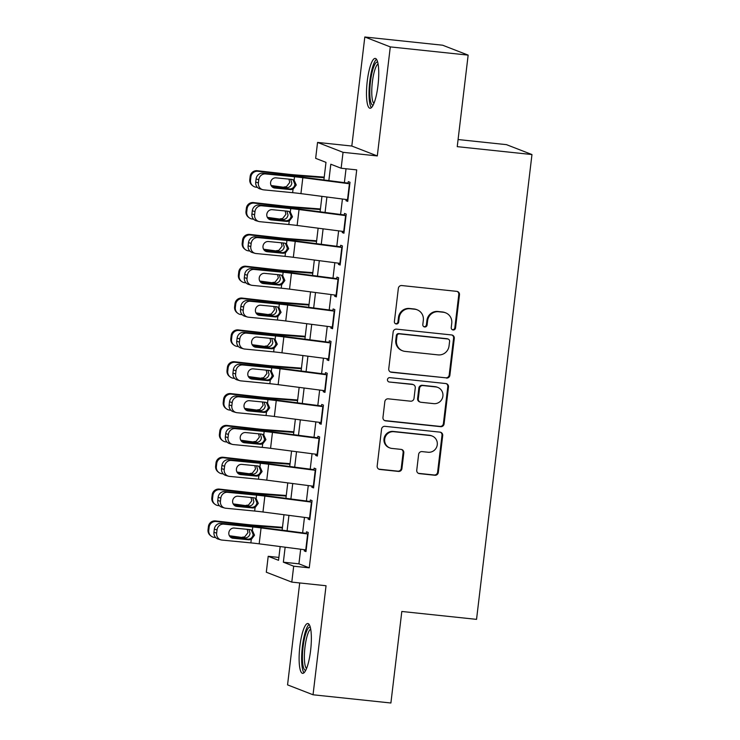 <?xml version="1.0" encoding="UTF-8"?>
<svg xmlns="http://www.w3.org/2000/svg" width="740" height="740" viewBox="0 0 740 740"><rect width="100%" height="100%" fill="white"/><g stroke="black" fill="none" stroke-linecap="round" stroke-linejoin="round"><path stroke-width="1.11" d="M453.121 329.975A2.211 2.146 111.2 0 0 455.526 328.014L459.485 294.807A3.154 3.071 111.2 0 0 456.802 291.366L401.783 285.548A3.154 3.071 111.2 0 0 398.351 288.35L394.392 321.558A2.211 2.146 111.2 0 0 396.27 323.972A2.211 2.146 111.2 0 0 398.666 322.002L399.184 317.71A10.092 9.814 111.2 0 1 410.154 308.746L414.742 309.228A10.092 9.814 111.2 0 1 423.326 320.263L422.818 324.555A2.211 2.146 111.2 0 0 424.695 326.969A2.211 2.146 111.2 0 0 427.1 325.008L427.609 320.716A10.092 9.814 111.2 0 1 438.579 311.743L443.168 312.234A10.092 9.814 111.2 0 1 451.752 323.26L451.243 327.561A2.211 2.146 111.2 0 0 453.121 329.975M452.251 329.679A2.211 2.146 111.2 0 0 454.832 327.746L458.791 294.539A3.154 3.071 111.2 0 0 457.209 291.43M395.401 323.676A2.211 2.146 111.2 0 0 397.981 321.743L398.49 317.442L399.184 317.71M423.826 326.673A2.211 2.146 111.2 0 0 426.407 324.74L426.915 320.448L427.609 320.716M310.606 650.525A25.049 5.569 -84 0 0 307.868 623.524A25.049 5.569 -84 0 0 299.867 646.353A25.049 5.569 -84 0 0 302.605 673.354A25.049 5.569 -84 0 0 310.606 650.525M377.992 85.424A25.049 5.569 -84 0 0 375.254 58.423A25.049 5.569 -84 0 0 367.243 81.252A25.049 5.569 -84 0 0 369.991 108.253A25.049 5.569 -84 0 0 377.992 85.424M416.75 470.187A3.154 3.071 111.2 0 0 419.432 473.637L434.87 475.265A3.154 3.071 111.2 0 0 438.302 472.462L442.696 435.592A3.154 3.071 111.2 0 0 440.013 432.142L384.994 426.332A3.154 3.071 111.2 0 0 381.562 429.135L377.169 466.006A3.154 3.071 111.2 0 0 379.851 469.456L398.49 471.426A3.154 3.071 111.2 0 0 401.922 468.624L403.809 452.843A3.154 3.071 111.2 0 0 401.117 449.393L391.876 448.421A8.436 8.205 111.2 0 1 384.893 438.126A8.436 8.205 111.2 0 1 393.865 431.697L430.088 435.527A8.436 8.205 111.2 0 1 437.072 445.813A8.436 8.205 111.2 0 1 428.099 452.242L422.059 451.604A3.154 3.071 111.2 0 0 418.627 454.406L416.75 470.187M300.671 549.228L298.923 563.834L309.255 567.839L293.688 566.202L291.791 582.112L266.308 572.224L268.204 556.304L278.536 560.31L280.173 546.564M468.152 55.121L390.295 46.898L364.811 37L442.668 45.223L468.152 55.121L457.237 146.649L531.968 154.549L476.541 619.362L401.811 611.471L390.896 703L313.039 694.777L326.044 585.738L291.791 582.112M364.811 37L351.815 146.039L377.298 155.937L390.295 46.898M377.298 155.937L343.046 152.32L341.14 168.239L330.808 164.225L328.856 180.606M309.255 567.839L356.717 169.886L341.14 168.239M446.461 378.085A3.154 3.071 111.2 0 0 449.883 375.282L454.286 338.402A3.154 3.071 111.2 0 0 451.604 334.952L396.585 329.143A3.154 3.071 111.2 0 0 393.153 331.946L388.75 368.816A3.154 3.071 111.2 0 0 391.442 372.266L445.767 377.816A3.154 3.071 111.2 0 0 449.199 375.014L453.592 338.134A3.154 3.071 111.2 0 0 452.02 335.026M448.486 386.992L444.093 423.872A3.154 3.071 111.2 0 1 440.661 426.675L385.642 420.866A3.154 3.071 111.2 0 1 382.959 417.416L384.837 401.635A3.154 3.071 111.2 0 1 388.269 398.832L410.58 401.191A3.154 3.071 111.2 0 0 414.012 398.388L415.26 387.917A3.154 3.071 111.2 0 0 412.578 384.467L389.351 382.016A2.211 2.146 111.2 0 1 387.519 379.324A2.211 2.146 111.2 0 1 389.869 377.641L445.804 383.551A3.154 3.071 111.2 0 1 448.486 386.992L447.802 386.733L443.399 423.604L444.093 423.872M299.709 582.954L287.555 684.879L313.039 694.777M346.154 199.504L346.015 200.707L347.735 201.373L350.011 182.271L348.29 181.596L348.05 183.585M342.361 231.343L342.213 232.536L343.934 233.211L346.218 214.11L344.489 213.435L344.257 215.423M338.559 263.181L338.421 264.374L340.141 265.04L342.417 245.939L340.696 245.273L340.456 247.262M334.767 295.019L334.619 296.213L336.349 296.879L338.624 277.778L336.904 277.111L336.663 279.1M330.965 326.849L330.826 328.051L332.547 328.717L334.822 309.616L333.102 308.95L332.871 310.93M327.173 358.687L327.034 359.89L328.754 360.556L331.03 341.454L329.309 340.789L329.069 342.768M323.38 390.526L323.232 391.719L324.953 392.394L327.237 373.293L325.507 372.618L325.276 374.607M319.578 422.364L319.44 423.558L321.16 424.233L323.436 405.122L321.715 404.456L321.475 406.445M315.786 454.203L315.638 455.396L317.358 456.062L319.643 436.961L317.923 436.295L317.682 438.284M311.984 486.041L311.845 487.235L313.566 487.901L315.841 468.799L314.121 468.133L313.889 470.122M308.192 517.87L308.053 519.073L309.773 519.739L312.049 500.638L310.328 499.972L310.088 501.951M346.033 168.757L344.387 182.623M342.426 199.023L340.585 214.461M338.633 230.862L336.793 246.3M334.832 262.691L332.991 278.138M331.039 294.529L329.198 309.977M327.246 326.368L325.406 341.806M323.445 358.206L321.604 373.644M319.652 390.045L317.812 405.483M315.851 421.883L314.01 437.322M312.058 453.713L310.217 469.16M308.266 485.551L306.425 500.999M304.464 517.389L302.623 532.828M304.399 549.709L304.251 550.912L305.971 551.577L308.247 532.476L306.526 531.81L306.295 533.79M531.968 154.549L506.484 144.651L458.079 139.536M278.878 557.433L268.204 556.304M323.889 179.959L325.989 162.356L315.656 158.342L317.553 142.422L343.046 152.32M351.815 146.039L317.553 142.422M285.141 547.212L283.355 562.187L293.688 566.202M326.904 197.006L325.064 212.445M323.103 228.836L321.262 244.283M319.31 260.674L317.469 276.122M315.518 292.513L313.677 307.951M311.716 324.351L309.875 339.789M307.923 356.19L306.082 371.628M304.121 388.028L302.281 403.467M300.329 419.858L298.488 435.305M296.536 451.696L294.687 467.144M292.735 483.535L290.894 498.973M288.942 515.373L287.101 530.811M282.134 530.164L283.975 514.726M285.927 498.335L287.768 482.887M289.719 466.496L291.569 451.049M293.521 434.658L295.362 419.219M297.314 402.819L299.154 387.381M301.115 370.981L302.956 355.542M304.908 339.151L306.749 323.704M308.7 307.313L310.55 291.865M312.502 275.474L314.343 260.027M316.295 243.636L318.135 228.197M320.096 211.797L321.937 196.359M298.923 563.834L283.355 562.187M346.015 200.707L347.791 200.892M342.213 232.536L343.998 232.73M338.421 264.374L340.197 264.568M334.619 296.213L336.404 296.398M330.826 328.051L332.602 328.236M327.034 359.89L328.81 360.075M323.232 391.719L325.017 391.913M319.44 423.558L321.216 423.752M315.638 455.396L317.423 455.581M311.845 487.235L313.621 487.42M308.053 519.073L309.829 519.258M304.251 550.912L306.027 551.096M445.628 312.826L444.934 312.558A10.092 9.814 111.2 0 0 442.474 311.966L443.168 312.234M426.915 320.448A10.092 9.814 111.2 0 1 437.895 311.475L442.474 311.966M417.203 309.82L416.509 309.551A10.092 9.814 111.2 0 0 414.049 308.959L414.742 309.228M398.49 317.442A10.092 9.814 111.2 0 1 409.47 308.478L414.049 308.959M390.332 371.924A3.154 3.071 111.2 0 0 390.748 371.998L445.767 377.816M449.596 341.39A2.211 2.146 111.2 0 0 447.719 338.976L399.424 333.87A2.211 2.146 111.2 0 0 397.019 335.831L396.483 340.363A10.092 9.814 111.2 0 0 405.067 351.398L438.08 354.886A10.092 9.814 111.2 0 0 449.05 345.922L449.596 341.39M448.255 339.105L447.561 338.837A2.211 2.146 111.2 0 0 447.025 338.707L447.719 338.976M402.606 350.806L401.922 350.538A10.092 9.814 111.2 0 1 395.789 340.095L396.335 335.572A2.211 2.146 111.2 0 1 398.731 333.601L447.025 338.707M384.541 420.524A3.154 3.071 111.2 0 0 384.957 420.598L439.976 426.407A3.154 3.071 111.2 0 0 443.399 423.604M413.346 384.652L412.661 384.384A3.154 3.071 111.2 0 0 411.893 384.199L389.351 382.016M433.742 403.633A8.436 8.205 111.2 0 0 437.784 387.409A8.436 8.205 111.2 0 0 435.731 386.918L422.966 385.568A3.154 3.071 111.2 0 0 419.543 388.371L418.294 398.842A3.154 3.071 111.2 0 0 420.977 402.282L433.742 403.633M437.784 387.409L437.1 387.15A8.436 8.205 111.2 0 0 435.046 386.65L435.731 386.918M420.209 402.098L419.515 401.829A3.154 3.071 111.2 0 1 417.601 398.573L418.849 388.102A3.154 3.071 111.2 0 1 422.281 385.3L435.046 386.65M447.802 386.733A3.154 3.071 111.2 0 0 446.22 383.625M432.142 436.026L431.457 435.758A8.436 8.205 111.2 0 0 429.404 435.259L430.088 435.527M389.823 447.922L389.129 447.654A8.436 8.205 111.2 0 1 393.18 431.429L429.404 435.259M378.741 469.114A3.154 3.071 111.2 0 0 379.157 469.188L397.805 471.158A3.154 3.071 111.2 0 0 401.237 468.355L403.115 452.575A3.154 3.071 111.2 0 0 401.533 449.467M418.331 473.295A3.154 3.071 111.2 0 0 418.748 473.369L434.177 474.997A3.154 3.071 111.2 0 0 437.608 472.194L442.002 435.324A3.154 3.071 111.2 0 0 440.43 432.216M324.231 177.128L295.732 174.954A16.058 0.944 -173.2 0 1 287.934 174.196L257.279 170.727L258.01 171.282A6.42 6.383 127.4 0 0 250.897 176.934L250.166 176.37A6.42 6.383 -52.6 0 1 257.279 170.727M324.157 177.702L300.366 175.889A24.087 1.415 -173.2 0 1 288.665 174.76L258.01 171.282M257.4 187.35L256.114 187.202A6.42 6.383 127.4 0 1 252.969 185.944L252.238 185.379A6.42 6.383 -52.6 0 1 249.787 179.561L250.166 176.37M290.69 179.284L291.819 183.159C291.329 185.814 289.766 187.34 287.12 187.729L271.145 185.527M249.787 179.561L250.518 180.116L250.897 176.934M250.518 180.116A6.42 6.383 127.4 0 0 252.969 185.944M271.45 186.036L286.149 187.701M284.012 186.989L286.445 186.693L289.719 182.456L288.979 179.117M347.93 199.735A11.239 0.657 -173.2 0 1 347.513 199.68L300.93 193.63A16.058 0.944 6.8 0 0 292.633 192.678L263.644 189.856A6.42 6.022 105.9 0 1 258.399 182.9L258.778 179.718L256.096 178.951L255.716 182.133L258.399 182.9M348.105 183.113L304.297 177.415A24.087 1.415 6.8 0 0 291.847 176L262.857 173.169L265.54 173.937A6.42 6.022 105.9 0 0 258.778 179.718M349.826 183.816A11.239 0.657 -173.2 0 1 349.41 183.761L302.827 177.711A16.058 0.944 6.8 0 0 294.529 176.758L265.54 173.937M272.782 187.34L290.302 188.959C292.864 188.543 294.409 187.007 294.927 184.371L293.031 179.746M256.096 178.951A6.42 6.022 -74.1 0 1 262.857 173.169M262.644 189.662L259.962 188.894A6.42 6.022 -74.1 0 1 255.716 182.133M293.04 189.255L290.746 189.597L274.799 188.043A5.143 4.819 -74.1 0 1 270.6 182.484A5.143 4.819 -74.1 0 1 276.011 177.859L291.958 179.413L294.122 180.19L296.268 185L293.04 189.255L292.633 192.678M293.484 179.829L294.122 180.19L294.529 176.758M373.136 105.145A21.682 4.819 96 0 1 370.463 81.798A21.682 4.819 96 0 1 377.687 62.114M378.085 63.955A20.073 4.468 -84 0 0 372.368 82.094A20.073 4.468 -84 0 0 373.913 103.433M376.503 59.283A24.892 5.541 -84 0 0 369.769 81.529A24.892 5.541 -84 0 0 371.388 107.67M305.759 670.255A21.682 4.819 96 0 1 302.503 653.818A21.682 4.819 96 0 1 307.618 629.194A21.682 4.819 96 0 1 310.3 627.215M310.698 629.065A20.073 4.468 -84 0 0 309.19 630.804A20.073 4.468 -84 0 0 304.565 651.515A20.073 4.468 -84 0 0 306.536 668.535M309.117 624.384A24.892 5.541 -84 0 0 307.609 626.299A24.892 5.541 -84 0 0 301.939 651.209A24.892 5.541 -84 0 0 304.001 672.771M320.429 208.967L291.939 206.793A16.058 0.944 -173.2 0 1 284.132 206.035L253.487 202.566L254.218 203.121A6.42 6.383 127.4 0 0 247.105 208.773L246.374 208.208A6.42 6.383 -52.6 0 1 253.487 202.566M320.364 209.54L296.574 207.727A24.087 1.415 -173.2 0 1 284.872 206.599L254.218 203.121M253.607 219.188L252.321 219.04A6.42 6.383 127.4 0 1 249.177 217.773L248.446 217.218A6.42 6.383 -52.6 0 1 245.995 211.39L246.374 208.208M286.898 211.122L288.017 214.998C287.536 217.653 285.973 219.179 283.318 219.558L267.344 217.366M245.995 211.39L246.725 211.954L247.105 208.773M246.725 211.954A6.42 6.383 127.4 0 0 249.177 217.773M267.649 217.875L282.356 219.54M280.22 218.818L282.643 218.522L285.918 214.295L285.187 210.956M316.637 240.805L288.147 238.632A16.058 0.944 -173.2 0 1 280.34 237.873L249.685 234.404L250.416 234.959A6.42 6.383 127.4 0 0 243.312 240.611L242.572 240.047A6.42 6.383 -52.6 0 1 249.685 234.404M316.563 241.379L292.781 239.566A24.087 1.415 -173.2 0 1 281.071 238.437L250.416 234.959M249.806 251.026L248.52 250.879A6.42 6.383 127.4 0 1 245.375 249.611L244.644 249.056A6.42 6.383 -52.6 0 1 242.193 243.229L242.572 240.047M283.106 242.961L284.225 246.836C283.744 249.491 282.171 251.008 279.526 251.396L263.551 249.204M242.193 243.229L242.933 243.793L243.312 240.611M242.933 243.793A6.42 6.383 127.4 0 0 245.375 249.611M263.856 249.713L278.555 251.378M276.427 250.657L278.851 250.361L282.125 246.124L281.394 242.794M312.835 272.635L284.345 270.461A16.058 0.944 -173.2 0 1 276.547 269.712L245.893 266.233L246.624 266.798A6.42 6.383 127.4 0 0 239.51 272.44L238.78 271.885A6.42 6.383 -52.6 0 1 245.893 266.233M312.77 273.217L288.979 271.404A24.087 1.415 -173.2 0 1 277.278 270.267L246.624 266.798M246.013 282.865L244.727 282.717A6.42 6.383 127.4 0 1 241.582 281.45L240.852 280.895A6.42 6.383 -52.6 0 1 238.4 275.067L238.78 271.885M279.304 274.799L280.432 278.675C279.942 281.329 278.379 282.846 275.733 283.235L259.749 281.034M238.4 275.067L239.131 275.632L239.51 272.44M239.131 275.632A6.42 6.383 127.4 0 0 241.582 281.45M260.064 281.552L274.762 283.216M272.625 282.495L275.058 282.199L278.332 277.963L277.593 274.632M309.043 304.473L280.553 302.299A16.058 0.944 -173.2 0 1 272.746 301.55L242.091 298.072L242.831 298.636A6.42 6.383 127.4 0 0 235.718 304.279L234.987 303.724A6.42 6.383 -52.6 0 1 242.091 298.072M308.978 305.056L285.187 303.243A24.087 1.415 -173.2 0 1 273.476 302.105L242.831 298.636M242.211 314.694L240.925 314.555A6.42 6.383 127.4 0 1 237.79 313.288L237.05 312.724A6.42 6.383 -52.6 0 1 234.608 306.906L234.987 303.724M275.511 306.637L276.631 310.513C276.15 313.168 274.577 314.685 271.932 315.074L255.957 312.872M234.608 306.906L235.339 307.461L235.718 304.279M235.339 307.461A6.42 6.383 127.4 0 0 237.79 313.288M256.262 313.39L270.96 315.055M268.833 314.334L271.256 314.038L274.531 309.801L273.8 306.471M344.128 231.574A11.239 0.657 -173.2 0 1 343.712 231.518L297.138 225.46A16.058 0.944 6.8 0 0 288.831 224.516L259.851 221.695A6.42 6.022 105.9 0 1 254.606 214.739L254.986 211.557L252.294 210.789L251.914 213.971L254.606 214.739M344.313 214.952L300.496 209.254A24.087 1.415 6.8 0 0 288.045 207.829L259.065 205.008L261.747 205.776A6.42 6.022 105.9 0 0 254.986 211.557M346.033 215.654A11.239 0.657 -173.2 0 1 345.608 215.599L299.034 209.549A16.058 0.944 6.8 0 0 290.737 208.597L261.747 205.776M268.99 219.179L286.5 220.798C289.062 220.381 290.607 218.846 291.135 216.21L289.238 211.585M252.294 210.789A6.42 6.022 -74.1 0 1 259.065 205.008M258.843 221.501L256.16 220.733A6.42 6.022 -74.1 0 1 251.914 213.971M289.248 221.084L286.944 221.436L271.007 219.882A5.143 4.819 -74.1 0 1 266.807 214.313A5.143 4.819 -74.1 0 1 272.218 209.688L288.156 211.242L290.321 212.029L292.476 216.839L289.248 221.084L288.831 224.516M289.682 211.668L290.321 212.029L290.737 208.597M340.335 263.412A11.239 0.657 -173.2 0 1 339.919 263.357L293.336 257.298A16.058 0.944 6.8 0 0 285.039 256.354L256.049 253.524A6.42 6.022 105.9 0 1 250.804 246.577L251.184 243.386L248.501 242.628L248.122 245.81L250.804 246.577M340.52 246.781L296.703 241.092A24.087 1.415 6.8 0 0 284.252 239.668L255.263 236.846L257.955 237.605A6.42 6.022 105.9 0 0 251.184 243.386M342.232 247.493A11.239 0.657 -173.2 0 1 341.815 247.438L295.232 241.379A16.058 0.944 6.8 0 0 286.935 240.435L257.955 237.605M265.188 251.017L282.708 252.636C285.27 252.211 286.815 250.684 287.333 248.048L285.437 243.423M248.501 242.628A6.42 6.022 -74.1 0 1 255.263 236.846M255.05 253.339L252.368 252.571A6.42 6.022 -74.1 0 1 248.122 245.81M285.446 252.923L283.152 253.274L267.205 251.72A5.143 4.819 -74.1 0 1 263.005 246.152A5.143 4.819 -74.1 0 1 268.426 241.527L284.364 243.081L286.528 243.867L288.674 248.668L285.446 252.923L285.039 256.354M285.89 243.497L286.528 243.867L286.935 240.435M336.543 295.242A11.239 0.657 -173.2 0 1 336.117 295.195L289.543 289.137A16.058 0.944 6.8 0 0 281.246 288.193L252.257 285.363A6.42 6.022 105.9 0 1 247.012 278.407L247.391 275.225L244.709 274.457L244.329 277.648L247.012 278.407M336.719 278.619L292.901 272.93A24.087 1.415 6.8 0 0 280.46 271.506L251.471 268.675L254.153 269.443A6.42 6.022 105.9 0 0 247.391 275.225M338.439 279.332A11.239 0.657 -173.2 0 1 338.014 279.276L291.44 273.217A16.058 0.944 6.8 0 0 283.143 272.274L254.153 269.443M261.396 282.856L278.906 284.475C281.468 284.049 283.013 282.523 283.54 279.877L281.644 275.262M244.709 274.457A6.42 6.022 -74.1 0 1 251.471 268.675M251.249 285.178L248.566 284.41A6.42 6.022 -74.1 0 1 244.329 277.648M281.653 284.761L279.35 285.104L263.412 283.55A5.143 4.819 -74.1 0 1 259.213 277.99A5.143 4.819 -74.1 0 1 264.624 273.365L280.571 274.919L282.736 275.706L284.882 280.506L281.653 284.761L281.246 288.193M282.088 275.336L282.736 275.706L283.143 272.274M332.741 327.08A11.239 0.657 -173.2 0 1 332.325 327.025L285.742 320.975A16.058 0.944 6.8 0 0 277.445 320.032L248.464 317.201A6.42 6.022 105.9 0 1 243.21 310.245L243.589 307.063L240.907 306.295L240.528 309.477L243.21 310.245M332.926 310.458L289.109 304.76A24.087 1.415 6.8 0 0 276.658 303.345L247.678 300.514L250.361 301.282A6.42 6.022 105.9 0 0 243.589 307.063M334.637 311.161A11.239 0.657 -173.2 0 1 334.221 311.105L287.647 305.056A16.058 0.944 6.8 0 0 279.341 304.112L250.361 301.282M257.603 314.685L275.114 316.304C277.676 315.887 279.221 314.361 279.748 311.716L277.842 307.1M240.907 306.295A6.42 6.022 -74.1 0 1 247.678 300.514M247.456 317.007L244.774 316.248A6.42 6.022 -74.1 0 1 240.528 309.477M277.851 316.6L275.558 316.942L259.611 315.388A5.143 4.819 -74.1 0 1 255.42 309.829A5.143 4.819 -74.1 0 1 260.832 305.204L276.769 306.758L278.934 307.535L281.08 312.345L277.851 316.6L277.445 320.032M278.296 307.174L278.934 307.535L279.341 304.112M305.25 336.312L276.751 334.138A16.058 0.944 -173.2 0 1 268.953 333.389L238.299 329.911L239.029 330.475A6.42 6.383 127.4 0 0 231.916 336.117L231.185 335.562A6.42 6.383 -52.6 0 1 238.299 329.911M305.176 336.894L281.385 335.072A24.087 1.415 -173.2 0 1 269.684 333.943L239.029 330.475M238.419 346.533L237.133 346.385A6.42 6.383 127.4 0 1 233.988 345.127L233.257 344.562A6.42 6.383 -52.6 0 1 230.806 338.744L231.185 335.562M271.71 338.467L272.838 342.343C272.348 345.007 270.785 346.524 268.139 346.912L252.164 344.711M230.806 338.744L231.537 339.299L231.916 336.117M231.537 339.299A6.42 6.383 127.4 0 0 233.988 345.127M252.47 345.219L267.168 346.894M265.031 346.172L267.464 345.876L270.738 341.639L269.998 338.3M328.949 358.918A11.239 0.657 -173.2 0 1 328.523 358.863L281.949 352.814A16.058 0.944 6.8 0 0 273.652 351.861L244.663 349.039A6.42 6.022 105.9 0 1 239.418 342.084L239.797 338.901L237.114 338.134L236.735 341.316L239.418 342.084M329.124 342.296L285.316 336.598A24.087 1.415 6.8 0 0 272.866 335.183L243.876 332.353L246.559 333.12A6.42 6.022 105.9 0 0 239.797 338.901M330.845 342.999A11.239 0.657 -173.2 0 1 330.429 342.944L283.846 336.894A16.058 0.944 6.8 0 0 275.548 335.942L246.559 333.12M253.802 346.524L271.321 348.142C273.883 347.726 275.419 346.2 275.946 343.554L274.05 338.939M237.114 338.134A6.42 6.022 -74.1 0 1 243.876 332.353M243.664 348.845L240.972 348.078A6.42 6.022 -74.1 0 1 236.735 341.316M274.059 348.438L271.756 348.781L255.818 347.226A5.143 4.819 -74.1 0 1 251.618 341.667A5.143 4.819 -74.1 0 1 257.03 337.042L272.977 338.596L275.141 339.373L277.287 344.183L274.059 348.438L273.652 351.861M274.503 339.012L275.141 339.373L275.548 335.942M301.448 368.15L272.958 365.976A16.058 0.944 -173.2 0 1 265.151 365.218L234.506 361.749L235.237 362.304A6.42 6.383 127.4 0 0 228.124 367.956L227.393 367.392A6.42 6.383 -52.6 0 1 234.506 361.749M301.384 368.724L277.593 366.911A24.087 1.415 -173.2 0 1 265.882 365.782L235.237 362.304M234.626 378.371L233.34 378.223A6.42 6.383 127.4 0 1 230.196 376.965L229.465 376.401A6.42 6.383 -52.6 0 1 227.013 370.583L227.393 367.392M267.917 370.305L269.036 374.181C268.555 376.836 266.992 378.362 264.337 378.741L248.363 376.549M227.013 370.583L227.744 371.138L228.124 367.956M227.744 371.138A6.42 6.383 127.4 0 0 230.196 376.965M248.668 377.058L263.366 378.723M261.239 378.011L263.662 377.714L266.937 373.478L266.206 370.139M325.147 390.757A11.239 0.657 -173.2 0 1 324.731 390.702L278.157 384.652A16.058 0.944 6.8 0 0 269.85 383.699L240.87 380.878A6.42 6.022 105.9 0 1 235.625 373.922L236.005 370.74L233.313 369.972L232.934 373.154L235.625 373.922M325.332 374.135L281.514 368.437A24.087 1.415 6.8 0 0 269.064 367.012L240.084 364.191L242.766 364.959A6.42 6.022 105.9 0 0 236.005 370.74M327.052 374.838A11.239 0.657 -173.2 0 1 326.627 374.782L280.053 368.733A16.058 0.944 6.8 0 0 271.756 367.78L242.766 364.959M250.009 378.362L267.519 379.981C270.082 379.565 271.626 378.029 272.154 375.393L270.257 370.768M233.313 369.972A6.42 6.022 -74.1 0 1 240.084 364.191M239.862 380.684L237.179 379.916A6.42 6.022 -74.1 0 1 232.934 373.154M270.267 380.277L267.963 380.619L252.025 379.065A5.143 4.819 -74.1 0 1 247.826 373.506A5.143 4.819 -74.1 0 1 253.237 368.871L269.175 370.435L271.339 371.212L273.495 376.022L270.267 380.277L269.85 383.699M270.701 370.851L271.339 371.212L271.756 367.78M297.656 399.989L269.157 397.815A16.058 0.944 -173.2 0 1 261.359 397.056L230.704 393.588L231.435 394.143A6.42 6.383 127.4 0 0 224.331 399.794L223.591 399.23A6.42 6.383 -52.6 0 1 230.704 393.588M297.582 400.562L273.791 398.749A24.087 1.415 -173.2 0 1 262.089 397.621L231.435 394.143M230.825 410.21L229.539 410.062A6.42 6.383 127.4 0 1 226.394 408.795L225.663 408.24A6.42 6.383 -52.6 0 1 223.212 402.412L223.591 399.23M264.115 402.144L265.244 406.019C264.763 408.674 263.19 410.2 260.545 410.58L244.57 408.388M223.212 402.412L223.952 402.976L224.331 399.794M223.952 402.976A6.42 6.383 127.4 0 0 226.394 408.795M244.875 408.896L259.574 410.561M257.446 409.84L259.87 409.544L263.144 405.317L262.413 401.977M321.354 422.596A11.239 0.657 -173.2 0 1 320.938 422.54L274.355 416.481A16.058 0.944 6.8 0 0 266.058 415.538L237.068 412.707A6.42 6.022 105.9 0 1 231.824 405.761L232.203 402.579L229.52 401.811L229.141 404.993L231.824 405.761M321.539 405.964L277.722 400.275A24.087 1.415 6.8 0 0 265.272 398.851L236.282 396.029L238.974 396.797A6.42 6.022 105.9 0 0 232.203 402.579M323.25 406.676A11.239 0.657 -173.2 0 1 322.834 406.621L276.251 400.571A16.058 0.944 6.8 0 0 267.954 399.618L238.974 396.797M246.207 410.2L263.727 411.819C266.289 411.403 267.834 409.868 268.352 407.231L266.456 402.606M229.52 401.811A6.42 6.022 -74.1 0 1 236.282 396.029M236.069 412.522L233.387 411.755A6.42 6.022 -74.1 0 1 229.141 404.993M266.465 412.106L264.171 412.457L248.224 410.904A5.143 4.819 -74.1 0 1 244.024 405.335A5.143 4.819 -74.1 0 1 249.436 400.71L265.382 402.264L267.547 403.05L269.693 407.86L266.465 412.106L266.058 415.538M266.909 402.69L267.547 403.05L267.954 399.618M293.854 431.818L265.364 429.653A16.058 0.944 -173.2 0 1 257.557 428.895L226.912 425.417L227.643 425.981A6.42 6.383 127.4 0 0 220.529 431.633L219.799 431.069A6.42 6.383 -52.6 0 1 226.912 425.417M293.789 432.401L269.998 430.588A24.087 1.415 -173.2 0 1 258.297 429.459L227.643 425.981M227.032 442.048L225.746 441.9A6.42 6.383 127.4 0 1 222.601 440.633L221.871 440.078A6.42 6.383 -52.6 0 1 219.419 434.25L219.799 431.069M260.323 433.982L261.451 437.858C260.961 440.513 259.398 442.03 256.752 442.418L240.768 440.226M219.419 434.25L220.15 434.815L220.529 431.633M220.15 434.815A6.42 6.383 127.4 0 0 222.601 440.633M241.083 440.735L255.781 442.4M253.644 441.678L256.068 441.382L259.351 437.146L258.611 433.816M317.562 454.434A11.239 0.657 -173.2 0 1 317.136 454.379L270.562 448.32A16.058 0.944 6.8 0 0 262.265 447.376L233.276 444.546A6.42 6.022 105.9 0 1 228.031 437.599L228.41 434.408L225.728 433.649L225.349 436.831L228.031 437.599M317.738 437.803L273.92 432.114A24.087 1.415 6.8 0 0 261.479 430.689L232.49 427.868L235.172 428.627A6.42 6.022 105.9 0 0 228.41 434.408M319.458 438.515A11.239 0.657 -173.2 0 1 319.032 438.459L272.459 432.401A16.058 0.944 6.8 0 0 264.161 431.457L235.172 428.627M242.415 442.039L259.925 443.658C262.487 443.232 264.032 441.706 264.559 439.07L262.663 434.445M225.728 433.649A6.42 6.022 -74.1 0 1 232.49 427.868M232.268 444.361L229.585 443.593A6.42 6.022 -74.1 0 1 225.349 436.831M262.672 443.945L260.369 444.296L244.431 442.742A5.143 4.819 -74.1 0 1 240.232 437.174A5.143 4.819 -74.1 0 1 245.643 432.549L261.59 434.103L263.755 434.889L265.9 439.69L262.672 443.945L262.265 447.376M263.107 434.519L263.755 434.889L264.161 431.457M290.062 463.656L261.572 461.483A16.058 0.944 -173.2 0 1 253.764 460.733L223.11 457.255L223.85 457.82A6.42 6.383 127.4 0 0 216.737 463.462L216.006 462.907A6.42 6.383 -52.6 0 1 223.11 457.255M289.997 464.239L266.206 462.426A24.087 1.415 -173.2 0 1 254.495 461.288L223.85 457.82M223.23 473.887L221.945 473.739A6.42 6.383 127.4 0 1 218.809 472.471L218.069 471.907A6.42 6.383 -52.6 0 1 215.627 466.089L216.006 462.907M256.53 465.821L257.65 469.697C257.168 472.351 255.596 473.868 252.951 474.257L236.976 472.055M215.627 466.089L216.358 466.653L216.737 463.462M216.358 466.653A6.42 6.383 127.4 0 0 218.809 472.471M237.281 472.573L251.979 474.238M249.852 473.517L252.275 473.221L255.55 468.984L254.819 465.654M313.76 486.263A11.239 0.657 -173.2 0 1 313.344 486.217L266.761 480.158A16.058 0.944 6.8 0 0 258.464 479.215L229.483 476.384A6.42 6.022 105.9 0 1 224.229 469.428L224.608 466.246L221.926 465.479L221.547 468.67L224.229 469.428M313.945 469.641L270.128 463.943A24.087 1.415 6.8 0 0 257.677 462.528L228.697 459.697L231.38 460.465A6.42 6.022 105.9 0 0 224.608 466.246M315.656 470.344A11.239 0.657 -173.2 0 1 315.24 470.298L268.666 464.239A16.058 0.944 6.8 0 0 260.36 463.296L231.38 460.465M238.622 473.877L256.132 475.487C258.695 475.071 260.239 473.545 260.767 470.899L258.861 466.283M221.926 465.479A6.42 6.022 -74.1 0 1 228.697 459.697M228.475 476.199L225.793 475.432A6.42 6.022 -74.1 0 1 221.547 468.67M258.871 475.783L256.577 476.125L240.63 474.571A5.143 4.819 -74.1 0 1 236.43 469.012A5.143 4.819 -74.1 0 1 241.85 464.387L257.788 465.941L259.953 466.727L262.099 471.528L258.871 475.783L258.464 479.215M259.315 466.357L259.953 466.727L260.36 463.296M286.269 495.495L257.77 493.321A16.058 0.944 -173.2 0 1 249.972 492.572L219.317 489.094L220.048 489.658A6.42 6.383 127.4 0 0 212.935 495.301L212.204 494.746A6.42 6.383 -52.6 0 1 219.317 489.094M286.195 496.077L262.404 494.265A24.087 1.415 -173.2 0 1 250.703 493.127L220.048 489.658M219.438 505.716L218.152 505.577A6.42 6.383 127.4 0 1 215.007 504.31L214.276 503.746A6.42 6.383 -52.6 0 1 211.825 497.928L212.204 494.746M252.729 497.659L253.857 501.535C253.367 504.19 251.804 505.707 249.158 506.095L233.183 503.894M211.825 497.928L212.556 498.483L212.935 495.301M212.556 498.483A6.42 6.383 127.4 0 0 215.007 504.31M233.488 504.412L248.187 506.077M246.05 505.355L248.483 505.059L251.757 500.823L251.017 497.493M309.968 518.102A11.239 0.657 -173.2 0 1 309.542 518.046L262.968 511.997A16.058 0.944 6.8 0 0 254.671 511.053L225.681 508.223A6.42 6.022 105.9 0 1 220.437 501.267L220.816 498.085L218.133 497.317L217.754 500.499L220.437 501.267M310.143 501.48L266.335 495.782A24.087 1.415 6.8 0 0 253.885 494.366L224.895 491.536L227.578 492.304A6.42 6.022 105.9 0 0 220.816 498.085M311.864 502.183A11.239 0.657 -173.2 0 1 311.447 502.127L264.864 496.077A16.058 0.944 6.8 0 0 256.567 495.134L227.578 492.304M234.821 505.707L252.34 507.326C254.902 506.909 256.438 505.383 256.965 502.738L255.069 498.122M218.133 497.317A6.42 6.022 -74.1 0 1 224.895 491.536M224.683 508.029L221.991 507.261A6.42 6.022 -74.1 0 1 217.754 500.499M255.078 507.622L252.775 507.964L236.837 506.41A5.143 4.819 -74.1 0 1 232.638 500.851A5.143 4.819 -74.1 0 1 238.049 496.226L253.996 497.779L256.16 498.557L258.306 503.366L255.078 507.622L254.671 511.053M255.522 498.196L256.16 498.557L256.567 495.134M282.467 527.333L253.977 525.159A16.058 0.944 -173.2 0 1 246.17 524.41L215.525 520.932L216.256 521.496A6.42 6.383 127.4 0 0 209.143 527.139L208.412 526.584A6.42 6.383 -52.6 0 1 215.525 520.932M282.403 527.916L258.611 526.094A24.087 1.415 -173.2 0 1 246.901 524.965L216.256 521.496M215.636 537.554L214.35 537.407A6.42 6.383 127.4 0 1 211.215 536.149L210.484 535.584A6.42 6.383 -52.6 0 1 208.033 529.766L208.412 526.584M248.936 529.488L250.055 533.364C249.574 536.028 248.011 537.545 245.356 537.934L229.381 535.732M208.033 529.766L208.763 530.321L209.143 527.139M208.763 530.321A6.42 6.383 127.4 0 0 211.215 536.149M229.687 536.241L244.385 537.906M242.257 537.194L244.681 536.898L247.956 532.661L247.225 529.322M306.166 549.94A11.239 0.657 -173.2 0 1 305.75 549.885L259.176 543.835A16.058 0.944 6.8 0 0 250.869 542.883L221.889 540.061A6.42 6.022 105.9 0 1 216.644 533.105L217.024 529.923L214.332 529.155L213.953 532.337L216.644 533.105M306.351 533.318L262.534 527.62A24.087 1.415 6.8 0 0 250.083 526.205L221.103 523.374L223.785 524.142A6.42 6.022 105.9 0 0 217.024 529.923M308.071 534.021A11.239 0.657 -173.2 0 1 307.646 533.966L261.072 527.916A16.058 0.944 6.8 0 0 252.775 526.963L223.785 524.142M231.028 537.545L248.538 539.164C251.1 538.748 252.645 537.212 253.173 534.576L251.276 529.96M214.332 529.155A6.42 6.022 -74.1 0 1 221.103 523.374M220.881 539.867L218.198 539.099A6.42 6.022 -74.1 0 1 213.953 532.337M251.286 539.46L248.982 539.802L233.035 538.248A5.143 4.819 -74.1 0 1 228.845 532.689A5.143 4.819 -74.1 0 1 234.256 528.064L250.194 529.618L252.358 530.395L254.514 535.205L251.286 539.46L250.869 542.883M251.72 530.034L252.358 530.395L252.775 526.963M454.832 327.746L455.526 328.014M397.981 321.743L398.666 322.002M426.407 324.74L427.1 325.008M437.895 311.475L438.579 311.743M409.47 308.478L410.154 308.746M458.791 294.539L459.485 294.807M390.748 371.998L391.442 372.266M453.592 338.134L454.286 338.402M449.199 375.014L449.883 375.282M398.731 333.601L399.424 333.87M396.335 335.572L397.019 335.831M395.789 340.095L396.483 340.363M439.976 426.407L440.661 426.675M384.957 420.598L385.642 420.866M411.893 384.199L412.578 384.467M422.281 385.3L422.966 385.568M418.849 388.102L419.543 388.371M417.601 398.573L418.294 398.842M393.18 431.429L393.865 431.697M403.115 452.575L403.809 452.843M401.237 468.355L401.922 468.624M397.805 471.158L398.49 471.426M379.157 469.188L379.851 469.456M442.002 435.324L442.696 435.592M437.608 472.194L438.302 472.462M434.177 474.997L434.87 475.265M418.748 473.369L419.432 473.637M287 188.728L287.12 187.729M300.246 176.906L300.366 175.889M288.554 175.676L288.665 174.76M302.827 177.711L300.93 193.63M349.41 183.761L347.513 199.68M273.236 187.599L274.799 188.043M290.746 189.597L289.377 188.959M283.207 220.566L283.318 219.558M296.453 208.745L296.574 207.727M284.761 207.515L284.872 206.599M279.406 252.405L279.526 251.396M292.651 240.583L292.781 239.566M280.96 239.344L281.071 238.437M275.613 284.234L275.733 283.235M288.859 272.422L288.979 271.404M277.167 271.182L277.278 270.267M271.811 316.072L271.932 315.074M285.067 304.26L285.187 303.243M273.375 303.021L273.476 302.105M299.034 209.549L297.138 225.46M345.608 215.599L343.712 231.518M269.434 219.429L271.007 219.882M286.944 221.436L285.585 220.798M295.232 241.379L293.336 257.298M341.815 247.438L339.919 263.357M265.642 251.267L267.205 251.72M283.152 253.274L281.792 252.636M291.44 273.217L289.543 289.137M338.014 279.276L336.117 295.195M261.84 283.106L263.412 283.55M279.35 285.104L277.99 284.475M287.647 305.056L285.742 320.975M334.221 311.105L332.325 327.025M258.047 314.944L259.611 315.388M275.558 316.942L274.198 316.304M268.019 347.911L268.139 346.912M281.265 336.099L281.385 335.072M269.573 334.859L269.684 333.943M283.846 336.894L281.949 352.814M330.429 342.944L328.523 358.863M254.255 346.782L255.818 347.226M271.756 348.781L270.396 348.142M264.217 379.75L264.337 378.741M277.472 367.928L277.593 366.911M265.78 366.698L265.882 365.782M280.053 368.733L278.157 384.652M326.627 374.782L324.731 390.702M250.453 378.621L252.025 379.065M267.963 380.619L266.604 379.981M260.425 411.588L260.545 410.58M273.671 399.767L273.791 398.749M261.979 398.536L262.089 397.621M276.251 400.571L274.355 416.481M322.834 406.621L320.938 422.54M246.661 410.45L248.224 410.904M264.171 412.457L262.811 411.819M256.632 443.427L256.752 442.418M269.878 431.605L269.998 430.588M258.186 430.365L258.297 429.459M272.459 432.401L270.562 448.32M319.032 438.459L317.136 454.379M242.859 442.289L244.431 442.742M260.369 444.296L259.009 443.658M252.83 475.256L252.951 474.257M266.086 463.444L266.206 462.426M254.384 462.204L254.495 461.288M268.666 464.239L266.761 480.158M315.24 470.298L313.344 486.217M239.066 474.127L240.63 474.571M256.577 476.125L255.217 475.496M249.038 507.094L249.158 506.095M262.284 495.282L262.404 494.265M250.592 494.043L250.703 493.127M264.864 496.077L262.968 511.997M311.447 502.127L309.542 518.046M235.274 505.966L236.837 506.41M252.775 507.964L251.415 507.326M245.236 538.933L245.356 537.934M258.491 527.12L258.611 526.094M246.799 525.881L246.901 524.965M261.072 527.916L259.176 543.835M307.646 533.966L305.75 549.885M231.472 537.804L233.035 538.248M248.982 539.802L247.623 539.164"/></g></svg>
